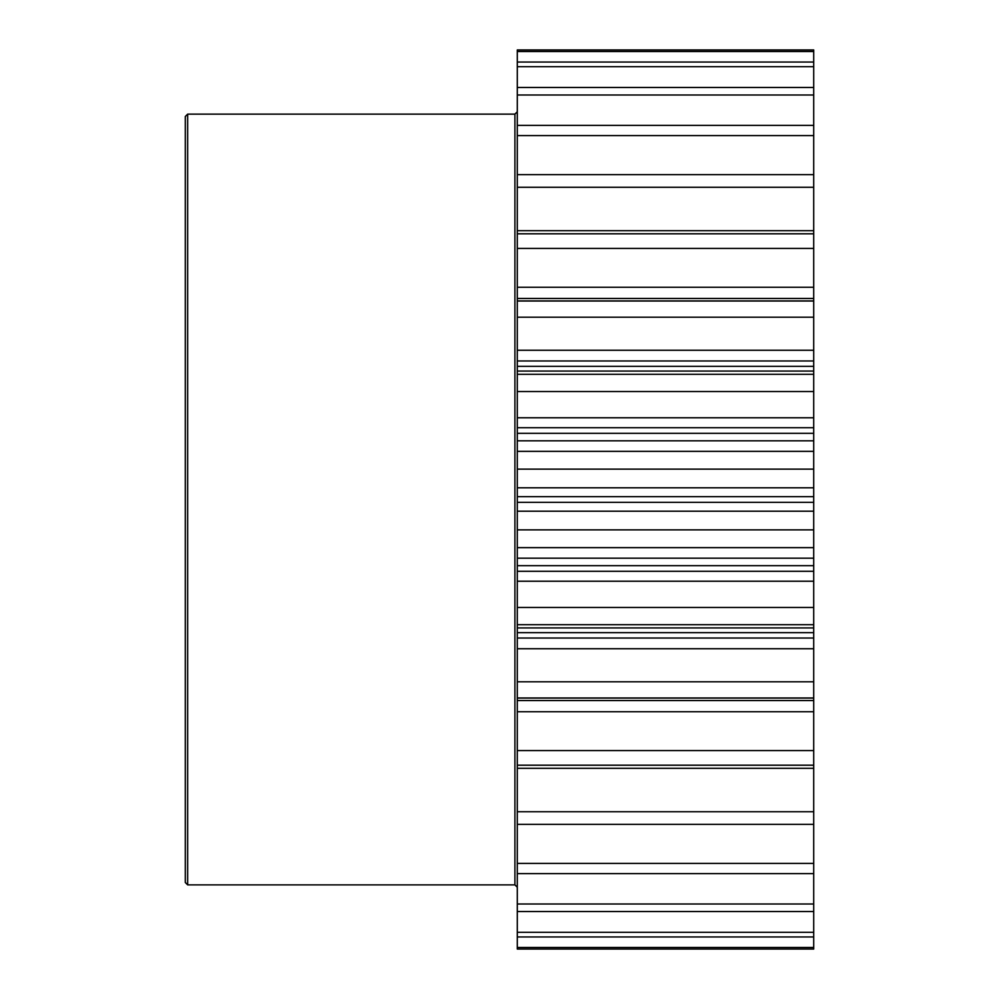 <?xml version="1.0" encoding="UTF-8"?>
<svg xmlns="http://www.w3.org/2000/svg" width="999" height="999" viewBox="0 0 999 999"><rect width="100%" height="100%" fill="white"/><g stroke="black" fill="none" stroke-linecap="round" stroke-linejoin="round"><path stroke-width="1.5" d="M517.282 287.25L813.71 287.25L813.71 298.439L517.282 298.439L517.282 49.95L813.71 49.95L813.71 51.511L517.282 51.511M517.282 350.249L813.71 350.249L813.71 360.976L517.282 360.976L517.282 298.439M517.282 417.782L813.71 417.782L813.71 427.722L517.282 427.722L517.282 360.976M517.282 487.799L813.71 487.799L813.71 496.653L517.282 496.653L517.282 427.722M517.282 502.347L813.71 502.347L813.71 511.201L517.282 511.201L517.282 496.653M517.282 571.278L813.71 571.278L813.71 581.218L517.282 581.218L517.282 511.201M517.282 638.024L813.71 638.024L813.71 648.751L517.282 648.751L517.282 581.218M517.282 700.561L813.71 700.561L813.71 711.75L517.282 711.75L517.282 648.751M813.71 711.75L813.71 768.293L517.282 768.293L517.282 711.75M517.282 230.707L813.71 230.707L813.71 94.992L517.282 94.992M813.71 502.347L813.71 496.653M813.71 768.293L813.71 904.008L517.282 904.008L517.282 768.293M813.71 904.008L813.71 932.329L517.282 932.329L517.282 904.008M185.29 882.492L185.29 116.508L187.65 114.136L187.65 884.864L185.29 882.492M813.71 94.992L813.71 51.511M813.71 230.707L813.71 248.426L517.282 248.426M813.71 287.25L813.71 248.426M813.71 350.249L813.71 298.439M517.282 366.321L813.71 366.321L813.71 360.976M813.71 366.321L813.71 391.521L517.282 391.521M813.71 417.782L813.71 391.521M517.282 433.329L813.71 433.329L813.71 427.722M813.71 433.329L813.71 440.821L517.282 440.821M813.71 487.799L813.71 440.821M517.282 558.179L813.71 558.179L813.71 511.201M813.71 558.179L813.71 565.671L517.282 565.671M813.71 571.278L813.71 565.671M517.282 627.934L813.71 627.934L813.71 581.218M813.71 627.934L813.71 632.679L517.282 632.679M813.71 638.024L813.71 632.679M813.71 700.561L813.71 648.751M813.71 932.329L813.71 936.95L517.282 936.95L517.282 949.05L813.71 949.05L813.71 936.95M517.282 932.329L517.282 936.95M813.71 62.05L517.282 62.05M813.71 66.671L517.282 66.671M813.71 87.45L517.282 87.45M813.71 125.362L517.282 125.362M813.71 135.602L517.282 135.602M813.71 174.65L517.282 174.65M813.71 187.263L517.282 187.263M813.71 233.803L517.282 233.803M813.71 301.024L517.282 301.024M813.71 317.207L517.282 317.207M813.71 374.288L517.282 374.288M813.71 451.348L517.282 451.348M813.71 469.13L517.282 469.13M813.71 529.87L517.282 529.87M813.71 547.652L517.282 547.652M813.71 607.479L517.282 607.479M813.71 624.712L517.282 624.712M813.71 681.793L517.282 681.793M813.71 697.976L517.282 697.976M813.71 750.574L517.282 750.574M813.71 765.197L517.282 765.197M813.71 811.737L517.282 811.737M813.71 824.35L517.282 824.35M813.71 863.398L517.282 863.398M813.71 873.638L517.282 873.638M813.71 911.55L517.282 911.55M813.71 947.489L517.282 947.489M187.65 884.864L514.91 884.864L514.91 114.136L517.282 111.763M517.282 698.064L813.71 698.064M517.282 371.066L813.71 371.066M517.282 300.936L813.71 300.936M514.91 114.136L187.65 114.136M514.91 884.864L517.282 887.237"/></g></svg>
